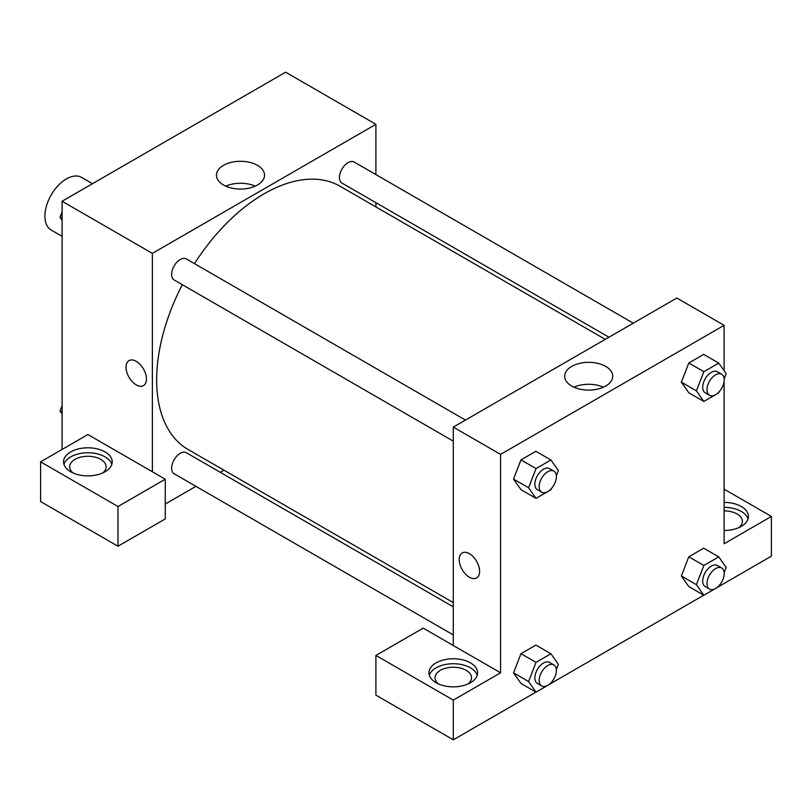 <?xml version="1.0" encoding="UTF-8"?>
<svg xmlns="http://www.w3.org/2000/svg" width="812" height="812" viewBox="0 0 812 812"><rect width="100%" height="100%" fill="white"/><g stroke="black" fill="none" stroke-linecap="round" stroke-linejoin="round"><path stroke-width="1.22" d="M92.487 183.695L81.596 177.402A30.399 17.549 120 0 0 58.17 185.542A30.399 17.549 120 0 0 44.904 216.134A30.399 17.549 120 0 0 51.197 230.05L62.098 236.343M62.098 449.432L62.098 201.244L285.631 72.187L375.905 124.307L375.905 174.59M375.905 202.675L375.905 206.928M257.495 165.364A24.045 13.885 180 0 1 264.539 175.179A24.045 13.885 180 0 1 240.494 189.064A24.045 13.885 180 0 1 216.449 175.179A24.045 13.885 180 0 1 231.288 162.349A24.045 13.885 180 0 1 257.495 165.364M152.372 471.772L87.889 434.542L40.6 461.845L117.984 506.515L165.262 479.222L152.372 471.772L152.372 253.364L62.098 201.244M152.372 253.364L375.905 124.307M255.212 186.161A24.045 13.885 0 0 0 225.777 186.161M129.037 360.609A14.443 8.333 -120 0 0 126.824 372.18A14.443 8.333 -120 0 0 136.254 384.898A14.443 8.333 60 0 1 126.814 372.18A14.443 8.333 60 0 1 129.027 360.609A14.443 8.333 60 0 1 143.47 368.952A14.443 8.333 60 0 1 143.47 385.619A14.443 8.333 60 0 1 136.254 384.908A14.443 8.333 -120 0 0 143.47 385.619M70.695 451.919A24.319 14.037 180 0 1 97.196 448.874A24.319 14.037 180 0 1 112.208 461.845A24.319 14.037 180 0 1 87.889 475.883A24.319 14.037 180 0 1 63.569 461.845A24.319 14.037 180 0 1 70.695 451.919M111.823 464.322A24.319 14.037 0 0 0 95.166 453.411A24.319 14.037 0 0 0 70.695 456.882A24.319 14.037 0 0 0 63.955 464.322M73.151 473.01A18.24 10.526 180 0 1 69.649 466.809A18.24 10.526 180 0 1 80.906 457.075A18.24 10.526 180 0 1 100.779 459.359A18.24 10.526 180 0 1 106.128 466.809A18.24 10.526 180 0 1 102.627 473.01M40.6 461.845L40.6 501.552L117.984 546.232L165.262 518.929L165.262 479.222M117.984 506.515L117.984 546.232M223.919 470.168L220.245 472.3M195.925 486.337L165.262 504.039M453.289 606.848L186.303 452.7A12.16 7.024 120 0 0 176.935 455.958A12.16 7.024 120 0 0 171.626 468.199A12.16 7.024 120 0 0 174.144 473.761L453.289 634.923M633.269 323.186L354.133 162.024A12.16 7.024 120 0 0 344.765 165.283A12.16 7.024 120 0 0 339.457 177.513A12.16 7.024 120 0 0 341.974 183.086L608.949 337.224M465.449 420.078L186.303 258.916A12.16 7.024 120 0 0 176.935 262.174A12.16 7.024 120 0 0 171.626 274.405A12.16 7.024 120 0 0 174.144 279.978L453.289 441.139M182.314 284.687A151.986 87.747 120 0 0 156.665 379.945A151.986 87.747 120 0 0 188.151 449.513L453.289 602.595M605.275 339.345L340.126 186.273A151.986 87.747 120 0 0 194.464 263.626M453.289 645.51L423.194 628.133L375.905 655.436L453.289 700.106L500.578 672.803L453.289 645.51L453.289 427.092L676.822 298.034L724.111 325.338L724.111 370.708M375.905 655.436L375.905 695.143L453.289 739.813L535.94 692.098M550.972 683.42L703.771 595.206M718.803 586.528L771.4 556.159L771.4 516.442L724.111 543.746L724.111 381.244M724.111 510.88A18.24 10.526 180 0 1 737.012 513.966A18.24 10.526 180 0 1 742.351 521.405A18.24 10.526 180 0 1 738.849 527.617M748.045 518.929A24.319 14.037 0 0 0 724.111 507.368M724.111 502.405A24.319 14.037 180 0 1 748.431 516.442A24.319 14.037 180 0 1 724.111 530.49M438.551 683.978A18.24 10.526 180 0 1 435.049 677.766A18.24 10.526 180 0 1 453.289 667.241A18.24 10.526 180 0 1 471.528 677.766A18.24 10.526 180 0 1 468.027 683.978M477.223 675.29A24.319 14.037 0 0 0 460.566 664.368A24.319 14.037 0 0 0 436.095 667.84A24.319 14.037 0 0 0 429.355 675.29M436.095 662.876A24.319 14.037 180 0 1 462.596 659.831A24.319 14.037 180 0 1 477.608 672.803A24.319 14.037 180 0 1 453.289 686.851A24.319 14.037 180 0 1 428.969 672.803A24.319 14.037 180 0 1 436.095 662.876M453.289 700.106L453.289 739.813M724.111 489.149L771.4 516.442M719.209 585.472L718.752 586.65L703.852 595.247L696.412 584.66L703.852 565.467L688.809 556.778L703.699 548.181L688.809 556.778L681.369 575.972L688.809 586.568L681.349 575.992M719.209 391.688L718.752 392.866L703.852 401.463L688.809 392.775L681.349 382.208L688.809 362.994L703.699 354.397L688.809 362.994L703.852 371.683L718.752 363.086L726.192 373.672L724.162 378.91M551.378 488.58L550.922 489.758L536.032 498.355L520.989 489.666L513.519 479.1L520.989 459.886L535.879 451.289L520.989 459.886L536.032 468.575L550.922 459.978L558.372 470.564L556.342 475.802M551.378 682.364L550.922 683.552L536.032 692.149L528.582 681.552L536.032 662.359L520.989 653.68L535.879 645.073L520.989 653.68L513.539 672.864L520.989 683.46L513.519 672.884M500.578 672.803L500.578 454.395L724.111 325.338M605.701 366.395A24.045 13.885 180 0 1 612.745 376.22A24.045 13.885 180 0 1 588.7 390.095A24.045 13.885 180 0 1 564.655 376.22A24.045 13.885 180 0 1 579.494 363.39A24.045 13.885 180 0 1 605.701 366.395M500.578 454.395L453.289 427.092M603.417 387.192A24.045 13.885 0 0 0 573.982 387.192M462.19 552.952A14.443 8.333 -120 0 0 459.978 564.523A14.443 8.333 -120 0 0 469.407 577.251A14.443 8.333 60 0 1 459.978 564.523A14.443 8.333 60 0 1 462.19 552.962A14.443 8.333 60 0 1 476.624 561.295A14.443 8.333 60 0 1 476.624 577.961A14.443 8.333 60 0 1 469.407 577.251A14.443 8.333 -120 0 0 476.624 577.961M536.032 498.355L528.582 487.758L536.032 468.575M553.855 471.112L549.551 468.636A12.16 7.024 120 0 0 540.183 471.894A12.16 7.024 120 0 0 534.875 484.125A12.16 7.024 120 0 0 537.402 489.697L541.695 492.173A12.16 7.024 120 0 0 553.855 485.16A12.16 7.024 120 0 0 553.855 471.112A12.16 7.024 120 0 0 544.487 474.37A12.16 7.024 120 0 0 539.178 486.611A12.16 7.024 120 0 0 541.695 492.173M520.989 489.666L513.539 479.08L528.582 487.758M550.922 459.978L535.879 451.289M703.852 401.463L696.412 390.866L703.852 371.683M721.685 374.22L717.382 371.744A12.16 7.024 120 0 0 708.013 375.002A12.16 7.024 120 0 0 702.705 387.233A12.16 7.024 120 0 0 705.222 392.805L709.526 395.282A12.16 7.024 120 0 0 721.685 388.268A12.16 7.024 120 0 0 721.685 374.22A12.16 7.024 120 0 0 712.307 377.478A12.16 7.024 120 0 0 707.008 389.719A12.16 7.024 120 0 0 709.526 395.282M688.809 392.775L681.369 382.178L696.412 390.866M718.752 363.086L703.699 354.397M536.032 662.359L550.922 653.761L558.372 664.358L556.342 669.596M553.855 664.906L549.551 662.43A12.16 7.024 120 0 0 540.183 665.678A12.16 7.024 120 0 0 534.875 677.918A12.16 7.024 120 0 0 537.402 683.481L541.695 685.967A12.16 7.024 120 0 0 553.855 678.944A12.16 7.024 120 0 0 553.855 664.906A12.16 7.024 120 0 0 544.487 668.164A12.16 7.024 120 0 0 539.178 680.405A12.16 7.024 120 0 0 541.695 685.967M536.032 692.149L520.989 683.46M528.582 681.552L513.539 672.864M550.922 653.761L535.879 645.073M703.852 565.467L718.752 556.87L726.192 567.466L724.162 572.693M721.685 568.014L717.382 565.528A12.16 7.024 120 0 0 708.013 568.786A12.16 7.024 120 0 0 702.705 581.027A12.16 7.024 120 0 0 705.222 586.589L709.526 589.076A12.16 7.024 120 0 0 721.685 582.052A12.16 7.024 120 0 0 721.685 568.014A12.16 7.024 120 0 0 712.307 571.272A12.16 7.024 120 0 0 707.008 583.503A12.16 7.024 120 0 0 709.526 589.076M703.852 595.247L688.809 586.568M696.412 584.66L681.369 575.972M718.752 556.87L703.699 548.181M62.098 220.194L60.017 217.23L62.098 211.871M67.406 198.169L82.438 189.5M62.098 218.438L60.017 217.23M235.236 101.277L250.258 92.598M62.098 413.988L60.017 411.024L62.098 405.665M62.098 412.222L60.017 411.024"/></g></svg>
